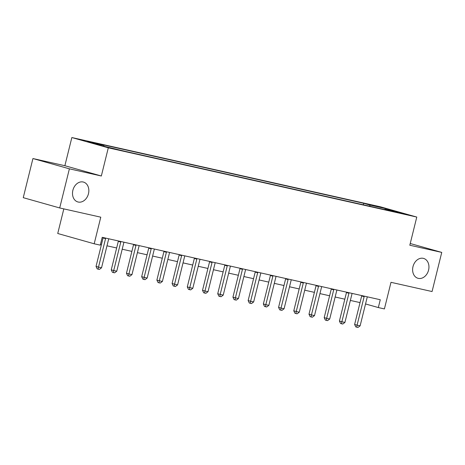 <?xml version="1.0" encoding="UTF-8"?>
<svg xmlns="http://www.w3.org/2000/svg" width="465" height="465" viewBox="0 0 465 465"><rect width="100%" height="100%" fill="white"/><g stroke="black" fill="none" stroke-linecap="round" stroke-linejoin="round"><path stroke-width="0.7" d="M88.46 193.76A10.323 7.975 -74.2 0 1 77.87 201.95A10.323 7.975 -74.2 0 1 72.883 190.266A10.323 7.975 -74.2 0 1 83.473 182.077A10.323 7.975 -74.2 0 1 88.46 193.76M428.573 270.101A10.323 7.975 -74.2 0 1 417.983 278.285A10.323 7.975 -74.2 0 1 412.996 266.602A10.323 7.975 -74.2 0 1 423.586 258.418A10.323 7.975 -74.2 0 1 428.573 270.101M115.576 149.317L107.415 147.184L115.576 149.317M63.827 208.884L57.736 233.5L94.192 243.788L100.277 245.148L102.213 237.324L380.265 299.733L378.33 307.557L384.41 308.923L390.995 282.319L432.066 291.538L441.75 252.408L410.235 243.515M32.934 158.542L23.25 197.672L59.706 207.96L69.39 168.83L101.335 175.997L108.304 147.823L71.848 137.541L64.873 165.714L32.934 158.542L69.39 168.83M108.304 147.823L416.779 217.062L380.324 206.78L71.848 137.541M399.714 212.732L395.238 211.79L397.988 212.598L407.619 214.795L399.714 212.732L399.644 213.017M370.094 206.315L369.669 205.001L363.706 203.315L97.824 143.639L103.782 145.324L104.09 146.266M369.669 205.001L386.095 208.686L401.272 212.97L384.846 209.279L384.549 209.558M103.782 145.324L87.356 141.633L102.533 145.917L124.922 151.288L390.803 210.965L384.846 209.279M94.192 243.788L100.777 217.178L59.706 207.96M416.779 217.062L409.81 245.235L441.75 252.408M365.542 303.953L378.33 307.557M100.475 244.346L101.451 244.561M106.991 245.805L116.663 247.973M122.196 249.217L131.868 251.391M137.408 252.635L147.079 254.803M152.619 256.046L162.291 258.22M167.83 259.458L177.502 261.632M183.041 262.876L192.713 265.044M198.253 266.288L207.925 268.462M213.464 269.706L223.136 271.874M228.675 273.118L238.347 275.286M243.887 276.53L253.559 278.704M259.098 279.947L268.77 282.116M274.304 283.359L283.976 285.527M289.515 286.771L299.187 288.945M304.726 290.189L314.398 292.357M319.937 293.601L329.609 295.775M335.149 297.013L344.821 299.187M350.36 300.431L360.032 302.599M363.706 203.315L363.339 204.798M385.781 209.488L386.095 208.686M101.335 175.997L64.873 165.714M364.136 296.67L361.671 295.973L354.621 324.46L357.085 325.157L364.136 296.67A1.616 1.244 105.8 0 0 364.194 296.124M360.125 325.837L357.974 327.459L356.754 327.186L357.085 325.157L360.125 325.837L367.176 297.35A1.616 1.244 105.8 0 1 367.379 296.839M361.671 295.973A1.616 1.244 105.8 0 0 361.729 295.571M356.754 327.186L355.772 326.907L354.621 324.46M348.924 293.258L346.46 292.561L339.409 321.048L341.874 321.739L348.924 293.258A1.616 1.244 105.8 0 0 348.983 292.712M344.92 322.425L342.763 324.047L341.543 323.774L341.874 321.739L344.92 322.425L351.964 293.938A1.616 1.244 105.8 0 1 352.168 293.427M346.46 292.561A1.616 1.244 105.8 0 0 346.518 292.16M341.543 323.774L340.56 323.495L339.409 321.048M333.713 289.84L331.249 289.149L324.198 317.63L326.663 318.327L333.713 289.84A1.616 1.244 105.8 0 0 333.771 289.3M329.708 319.013L327.552 320.629L326.331 320.356L326.663 318.327L329.708 319.013L336.753 290.526A1.616 1.244 105.8 0 1 336.956 290.015M331.249 289.149A1.616 1.244 105.8 0 0 331.307 288.748M326.331 320.356L325.349 320.083L324.198 317.63M318.502 286.428L316.037 285.731L308.993 314.218L311.451 314.915L318.502 286.428A1.616 1.244 105.8 0 0 318.56 285.882M314.497 315.596L312.341 317.217L311.126 316.944L311.451 314.915L314.497 315.596L321.548 287.108A1.616 1.244 105.8 0 1 321.745 286.597M316.037 285.731A1.616 1.244 105.8 0 0 316.095 285.33M311.126 316.944L310.138 316.665L308.993 314.218M303.29 283.011L300.826 282.319L293.781 310.806L296.24 311.498L303.29 283.011A1.616 1.244 105.8 0 0 303.349 282.47M299.286 312.184L297.129 313.805L295.914 313.532L296.24 311.498L299.286 312.184L306.336 283.697A1.616 1.244 105.8 0 1 306.534 283.185M300.826 282.319A1.616 1.244 105.8 0 0 300.884 281.918M295.914 313.532L294.926 313.253L293.781 310.806M288.079 279.599L285.62 278.907L278.57 307.388L281.034 308.086L288.079 279.599A1.616 1.244 105.8 0 0 288.143 279.058M284.074 308.766L281.918 310.388L280.703 310.114L281.034 308.086L284.074 308.766L291.125 280.285A1.616 1.244 105.8 0 1 291.322 279.773M285.62 278.907A1.616 1.244 105.8 0 0 285.679 278.506M280.703 310.114L279.715 309.841L278.57 307.388M272.868 276.187L270.409 275.489L263.359 303.976L265.823 304.674L272.868 276.187A1.616 1.244 105.8 0 0 272.932 275.64M268.863 305.354L266.707 306.976L265.492 306.702L265.823 304.674L268.863 305.354L275.914 276.867A1.616 1.244 105.8 0 1 276.117 276.355M270.409 275.489A1.616 1.244 105.8 0 0 270.467 275.088M265.492 306.702L264.504 306.423L263.359 303.976M257.662 272.769L255.198 272.077L248.147 300.564L250.612 301.256L257.662 272.769A1.616 1.244 105.8 0 0 257.72 272.228M253.652 301.942L251.495 303.564L250.28 303.29L250.612 301.256L253.652 301.942L260.702 273.455A1.616 1.244 105.8 0 1 260.906 272.943M255.198 272.077A1.616 1.244 105.8 0 0 255.256 271.676M250.28 303.29L249.292 303.011L248.147 300.564M242.451 269.357L239.987 268.66L232.936 297.147L235.4 297.844L242.451 269.357A1.616 1.244 105.8 0 0 242.509 268.817M238.44 298.524L236.284 300.146L235.069 299.873L235.4 297.844L238.44 298.524L245.491 270.037A1.616 1.244 105.8 0 1 245.694 269.531M239.987 268.66A1.616 1.244 105.8 0 0 240.045 268.259M235.069 299.873L234.087 299.594L232.936 297.147M227.24 265.945L224.775 265.248L217.725 293.735L220.189 294.426L227.24 265.945A1.616 1.244 105.8 0 0 227.298 265.399M223.229 295.112L221.078 296.734L219.858 296.461L220.189 294.426L223.229 295.112L230.28 266.625A1.616 1.244 105.8 0 1 230.483 266.114M224.775 265.248A1.616 1.244 105.8 0 0 224.833 264.847M219.858 296.461L218.876 296.182L217.725 293.735M212.028 262.527L209.564 261.836L202.513 290.323L204.978 291.014L212.028 262.527A1.616 1.244 105.8 0 0 212.087 261.987M208.018 291.7L205.867 293.322L204.647 293.049L204.978 291.014L208.018 291.7L215.068 263.213A1.616 1.244 105.8 0 1 215.272 262.702M209.564 261.836A1.616 1.244 105.8 0 0 209.622 261.435M204.647 293.049L203.664 292.77L202.513 290.323M196.817 259.115L194.353 258.418L187.302 286.905L189.767 287.603L196.817 259.115A1.616 1.244 105.8 0 0 196.875 258.575M192.812 288.283L190.656 289.904L189.435 289.631L189.767 287.603L192.812 288.283L199.857 259.796A1.616 1.244 105.8 0 1 200.06 259.284M194.353 258.418A1.616 1.244 105.8 0 0 194.411 258.017M189.435 289.631L188.453 289.352L187.302 286.905M181.606 255.704L179.141 255.006L172.091 283.493L174.555 284.185L181.606 255.704A1.616 1.244 105.8 0 0 181.664 255.157M177.601 284.871L175.445 286.492L174.224 286.219L174.555 284.185L177.601 284.871L184.646 256.384A1.616 1.244 105.8 0 1 184.849 255.872M179.141 255.006A1.616 1.244 105.8 0 0 179.199 254.605M174.224 286.219L173.242 285.94L172.091 283.493M166.394 252.286L163.93 251.594L156.885 280.075L159.344 280.773L166.394 252.286A1.616 1.244 105.8 0 0 166.453 251.745M162.39 281.459L160.233 283.075L159.018 282.801L159.344 280.773L162.39 281.459L169.44 252.972A1.616 1.244 105.8 0 1 169.638 252.46M163.93 251.594A1.616 1.244 105.8 0 0 163.988 251.193M159.018 282.801L158.03 282.528L156.885 280.075M151.183 248.874L148.719 248.176L141.674 276.663L144.133 277.361L151.183 248.874A1.616 1.244 105.8 0 0 151.241 248.327M147.178 278.041L145.022 279.663L143.807 279.389L144.133 277.361L147.178 278.041L154.229 249.554A1.616 1.244 105.8 0 1 154.427 249.042M148.719 248.176A1.616 1.244 105.8 0 0 148.777 247.775M143.807 279.389L142.819 279.11L141.674 276.663M135.972 245.456L133.513 244.764L126.463 273.251L128.927 273.943L135.972 245.456A1.616 1.244 105.8 0 0 136.036 244.916M131.967 274.629L129.811 276.251L128.596 275.978L128.927 273.943L131.967 274.629L139.018 246.142A1.616 1.244 105.8 0 1 139.215 245.63M133.513 244.764A1.616 1.244 105.8 0 0 133.571 244.363M128.596 275.978L127.608 275.699L126.463 273.251M120.761 242.044L118.302 241.352L111.251 269.834L113.716 270.531L120.761 242.044A1.616 1.244 105.8 0 0 120.824 241.504M116.756 271.211L114.599 272.833L113.384 272.56L113.716 270.531L116.756 271.211L123.806 242.73A1.616 1.244 105.8 0 1 124.004 242.219M118.302 241.352A1.616 1.244 105.8 0 0 118.36 240.951M113.384 272.56L112.396 272.287L111.251 269.834M105.555 238.632L103.091 237.935L96.04 266.422L98.504 267.119L105.555 238.632A1.616 1.244 105.8 0 0 105.613 238.086M101.544 267.799L99.388 269.421L98.173 269.148L98.504 267.119L101.544 267.799L108.595 239.312A1.616 1.244 105.8 0 1 108.798 238.801M103.091 237.935A1.616 1.244 105.8 0 0 103.149 237.534M98.173 269.148L97.185 268.869L96.04 266.422"/></g></svg>
